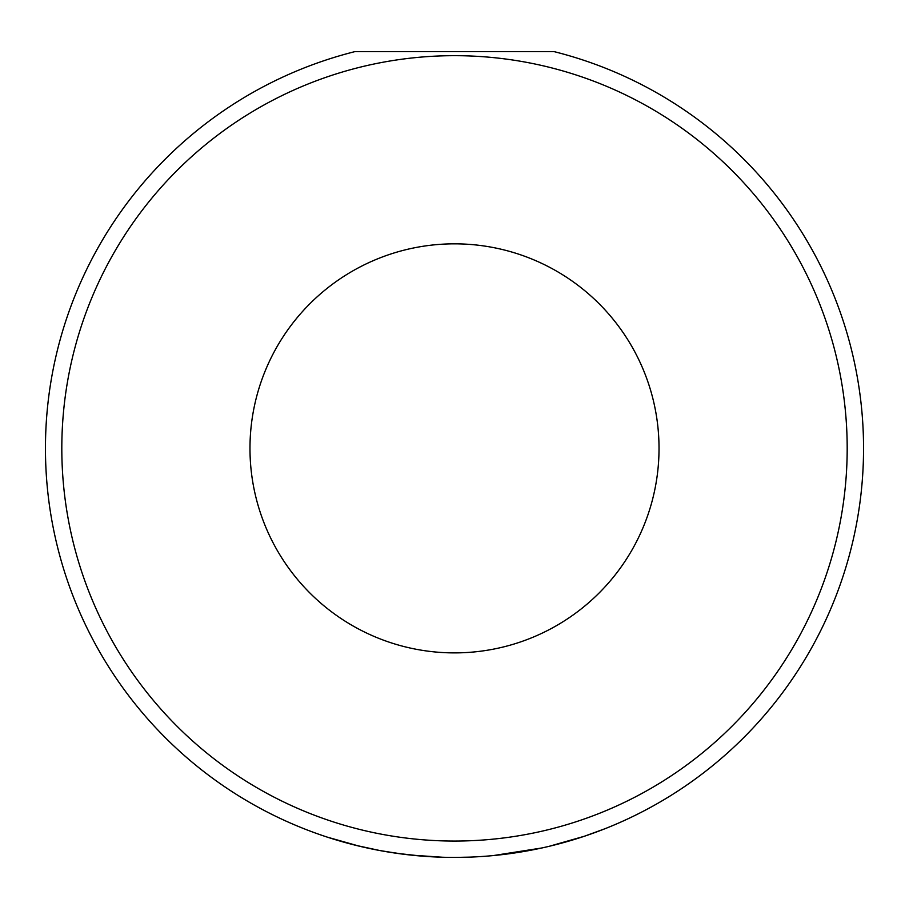<?xml version="1.0" encoding="UTF-8"?>
<svg xmlns="http://www.w3.org/2000/svg" width="909" height="909" viewBox="0 0 909 909"><rect width="100%" height="100%" fill="white"/><g stroke="black" fill="none" stroke-linecap="round" stroke-linejoin="round"><path stroke-width="1.36" d="M470.123 857.119L455.841 857.414L470.123 857.119M442.444 857.232L411.232 855.119M403.88 854.267L382.644 851.051M355.93 845.359L379.917 850.551M493.462 855.551L541.878 847.972M549.161 846.313L584.317 836.269L604.996 828.724M249.975 448.364A204.525 204.525 0 0 0 454.5 652.889A204.525 204.525 0 0 0 659.025 448.364A204.525 204.525 0 0 0 454.5 243.839A204.525 204.525 0 0 0 249.975 448.364M45.45 448.364A409.05 409.05 0 0 1 355.055 51.586L553.945 51.586A409.05 409.05 0 0 1 454.5 857.414A409.05 409.05 0 0 1 45.45 448.364A409.05 409.05 0 0 0 454.5 857.414A409.05 409.05 0 0 0 863.55 448.364M359.6 846.256L327.388 837.166M397.017 853.358L422.185 856.142M512.937 853.221L542.628 847.813M379.78 850.529L400.096 853.778M847.188 448.364A392.688 392.688 0 0 0 454.5 55.676A392.688 392.688 0 0 0 61.812 448.364A392.688 392.688 0 0 0 454.5 841.052A392.688 392.688 0 0 0 847.188 448.364"/></g></svg>
